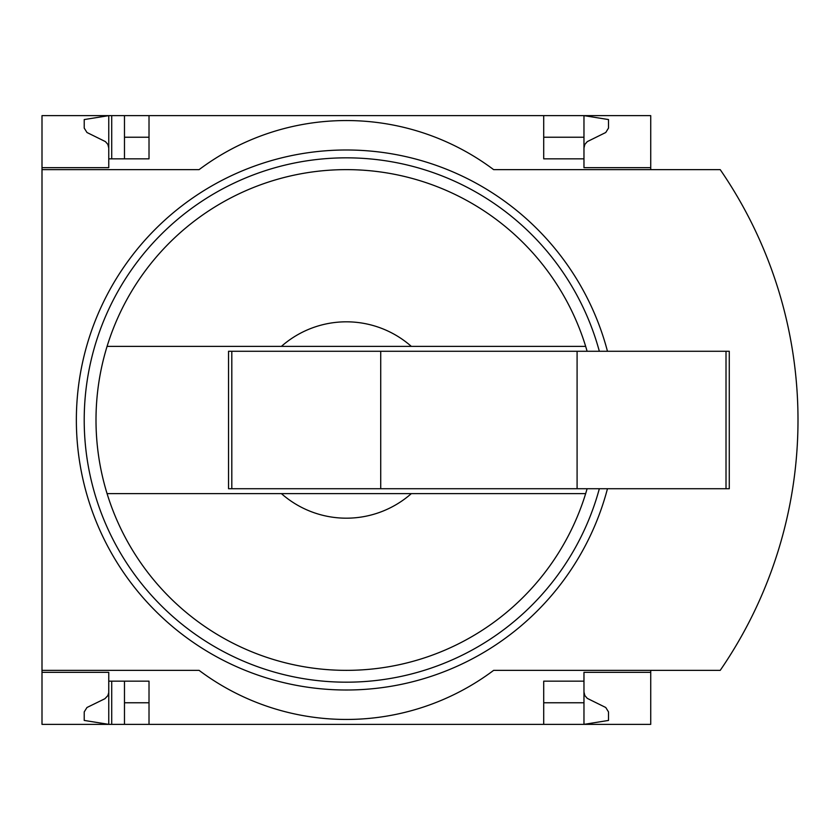 <?xml version="1.0" encoding="UTF-8"?>
<svg xmlns="http://www.w3.org/2000/svg" width="840" height="840" viewBox="0 0 840 840"><rect width="100%" height="100%" fill="white"/><g stroke="black" fill="none" stroke-linecap="round" stroke-linejoin="round"><path stroke-width="1.26" d="M650.727 670.362L650.727 724.364L149.016 724.364L149.016 681.167L108.759 681.167L108.759 724.364L84.221 720.437L84.221 711.911L86.972 707.5L104.906 698.723L107.877 695.583L108.738 692.591L108.759 672.325L42 672.325L42 670.362L199.091 670.362A245.459 245.459 0 0 0 493.637 670.362L720.216 670.362A441.819 441.819 0 0 0 720.216 169.638L493.637 169.638A245.459 245.459 0 0 0 199.091 169.638L42 169.638L42 167.674L108.759 167.674L108.759 115.636L124.478 115.636L124.478 158.834M108.759 672.325L42 672.325L42 724.364L111.71 724.364L111.71 681.167M111.71 158.834L111.71 115.636M111.71 724.364L124.478 724.364L124.478 681.167M543.711 137.235L583.968 137.235L583.968 115.636L124.478 115.636M149.016 724.364L124.478 724.364M108.759 167.674L42 167.674L42 115.636L108.759 115.636L84.221 119.564L84.221 128.089L86.972 132.5L105.43 141.614L107.877 144.417L108.759 148.04M149.016 137.235L124.478 137.235M583.968 691.961L584.85 695.583L587.297 698.387L605.755 707.5L608.506 711.911L608.506 720.437L583.968 724.364L583.968 702.765L543.711 702.765M149.016 702.765L124.478 702.765M149.016 115.636L149.016 158.834L108.759 158.834M587.107 351.278A250.362 250.362 0 0 0 585.659 346.364L281.421 346.364A98.186 98.186 0 0 1 411.306 346.364L585.659 346.364A250.362 250.362 0 0 0 107.079 346.364L281.421 346.364L107.079 346.364A250.362 250.362 0 0 0 107.079 493.637L281.421 493.637A98.186 98.186 0 0 0 411.306 493.637L107.079 493.637A250.362 250.362 0 0 0 587.107 488.723M543.711 115.636L543.711 158.834L583.968 158.834L583.968 167.674L650.727 167.674L650.727 115.636L583.968 115.636L608.506 119.564L608.506 128.089L605.755 132.5L587.297 141.614L584.85 144.417L583.968 148.04M650.727 169.638L650.727 167.674M583.968 137.235L583.968 158.834M42 169.638L42 670.362M650.727 672.325L583.968 672.325L583.968 681.167L543.711 681.167L543.711 724.364M583.968 681.167L583.968 702.765M743.999 631.659A441.819 441.819 0 0 0 773.587 564.816M773.587 275.184A441.819 441.819 0 0 0 743.999 208.341M411.306 493.637L585.659 493.637L411.306 493.637M231.809 351.278L228.543 351.278L228.543 488.723L231.809 488.723L231.809 351.278L729.278 351.278L729.278 488.723L577.091 488.723L577.091 351.278M577.091 488.723L380.73 488.723L380.73 351.278M380.73 488.723L231.809 488.723M607.467 488.723A269.997 269.997 0 0 1 300.258 686.038A269.997 269.997 0 0 1 77.354 396.869A269.997 269.997 0 0 1 607.467 351.278M599.34 488.723A262.143 262.143 0 0 1 85.239 396.848A262.143 262.143 0 0 1 599.34 351.278M726.012 488.723L726.012 351.278"/></g></svg>

